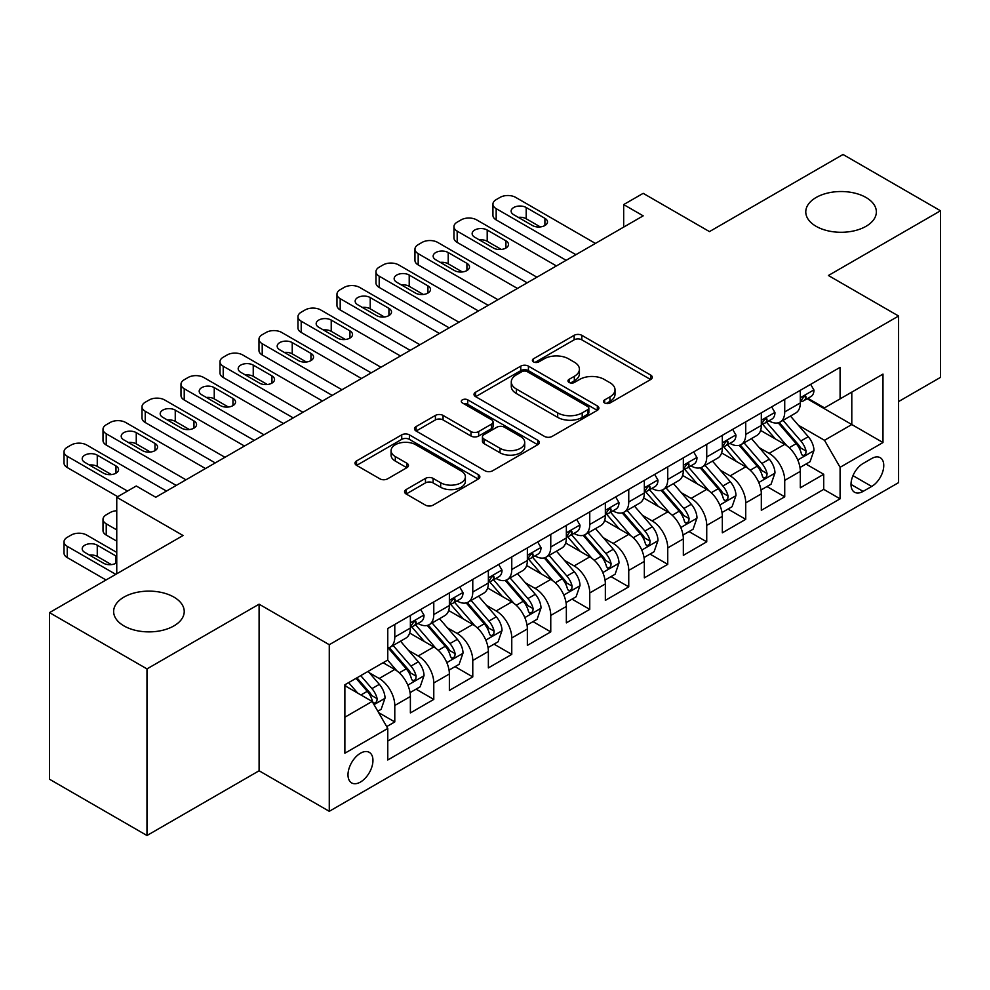 <?xml version="1.0" encoding="UTF-8"?>
<svg xmlns="http://www.w3.org/2000/svg" width="990" height="990" viewBox="0 0 990 990"><rect width="100%" height="100%" fill="white"/><g stroke="black" fill="none" stroke-linecap="round" stroke-linejoin="round"><path stroke-width="1.49" d="M604.68 402.992A3.787 2.19 0 0 0 610.038 402.992L650.702 379.504A5.408 3.131 0 0 0 652.286 377.301A5.408 3.131 0 0 0 650.702 375.086L581.811 335.313A5.408 3.131 0 0 0 574.163 335.313L533.486 358.788A3.787 2.19 0 0 0 532.385 360.335A3.787 2.19 0 0 0 533.486 361.882A3.787 2.19 0 0 0 538.845 361.882L544.116 358.85A17.325 9.999 0 0 1 568.607 358.85L574.349 362.167A17.325 9.999 0 0 1 579.422 369.233A17.325 9.999 0 0 1 574.349 376.299L569.089 379.343A3.787 2.19 0 0 0 567.975 380.89A3.787 2.19 0 0 0 569.089 382.437A3.787 2.19 0 0 0 574.447 382.437L579.707 379.393A17.325 9.999 0 0 1 604.197 379.393L609.939 382.709A17.325 9.999 0 0 1 615.013 389.788A17.325 9.999 0 0 1 609.939 396.854L604.68 399.898A3.787 2.19 0 0 0 603.566 401.445A3.787 2.19 0 0 0 604.68 402.992L604.68 399.898M173.894 597.094A35.294 20.382 0 0 0 135.432 592.676A35.294 20.382 0 0 0 113.64 611.498A35.294 20.382 0 0 0 123.973 625.915A35.294 20.382 0 0 0 162.434 630.333A35.294 20.382 0 0 0 184.227 611.498A35.294 20.382 0 0 0 173.894 597.094M866.027 197.493A35.294 20.382 0 0 0 827.566 193.075A35.294 20.382 0 0 0 805.773 211.897A35.294 20.382 0 0 0 816.107 226.314A35.294 20.382 0 0 0 854.568 230.732A35.294 20.382 0 0 0 876.36 211.897A35.294 20.382 0 0 0 866.027 197.493M360.471 782.038A17.647 10.185 120 0 0 372.005 766.483A17.647 10.185 120 0 0 369.295 752.351A17.647 10.185 120 0 0 360.471 753.217A17.647 10.185 120 0 0 348.95 768.772A17.647 10.185 120 0 0 351.648 782.917A17.647 10.185 120 0 0 360.471 782.038M406.135 489.555A5.408 3.131 0 0 0 404.551 491.77A5.408 3.131 0 0 0 406.135 493.973L425.465 505.135A5.408 3.131 0 0 0 433.113 505.135L478.281 479.061A5.408 3.131 0 0 0 479.865 476.846A5.408 3.131 0 0 0 478.281 474.643L409.39 434.857A5.408 3.131 0 0 0 401.73 434.857L356.561 460.944A5.408 3.131 0 0 0 354.977 463.147A5.408 3.131 0 0 0 356.561 465.362L379.913 478.838A5.408 3.131 0 0 0 387.573 478.838L406.902 467.676A5.408 3.131 0 0 0 408.486 465.473A5.408 3.131 0 0 0 406.902 463.258L395.319 456.576A14.479 8.366 0 0 1 391.075 450.66A14.479 8.366 0 0 1 400.022 442.938A14.479 8.366 0 0 1 415.8 444.757L461.154 470.943A14.479 8.366 0 0 1 465.387 476.846A14.479 8.366 0 0 1 456.452 484.568A14.479 8.366 0 0 1 440.674 482.761L433.113 478.393A5.408 3.131 0 0 0 425.465 478.393L406.135 489.555L406.135 493.973M898.586 401.569L940.5 377.376L940.5 210.771L843.022 154.49L709.459 231.598L643.178 193.335L623.675 204.583L643.178 215.845L155.752 497.252L136.261 485.991L116.758 497.252L116.758 573.792M146.978 668.906L146.978 835.51L259.095 770.777L259.095 604.185L146.978 668.906L49.5 612.624L183.051 535.516L116.758 497.252M259.095 604.185L329.274 644.713L898.586 316.02L898.586 482.625L329.274 811.305L329.274 644.713M940.5 210.771L828.395 275.505L898.586 316.02M544.5 436.404A5.408 3.131 0 0 0 552.148 436.404L597.317 410.33A5.408 3.131 0 0 0 598.9 408.128A5.408 3.131 0 0 0 597.317 405.912L528.425 366.139A5.408 3.131 0 0 0 520.765 366.139L475.596 392.213A5.408 3.131 0 0 0 474.012 394.428A5.408 3.131 0 0 0 475.596 396.631L544.5 436.404M463.914 403.809A3.787 2.19 0 0 1 467.75 404.341L467.75 399.836L537.793 440.278A5.408 3.131 0 0 1 539.377 442.493A5.408 3.131 0 0 1 537.793 444.696L492.636 470.77A5.408 3.131 0 0 1 484.976 470.77L416.085 430.996L416.085 426.579A5.408 3.131 0 0 0 414.501 428.781A5.408 3.131 0 0 0 416.085 430.996M416.085 426.579L435.414 415.416A5.408 3.131 0 0 1 443.062 415.416L471.005 431.553A5.408 3.131 0 0 0 478.665 431.553L491.486 424.141A5.408 3.131 0 0 0 493.07 421.938A5.408 3.131 0 0 0 491.486 419.723L462.392 402.93A3.787 2.19 0 0 1 461.291 401.383A3.787 2.19 0 0 1 463.629 399.366A3.787 2.19 0 0 1 467.75 399.836M146.978 835.51L49.5 779.229L49.5 612.624M386.694 726.598L394.787 721.933L378.601 712.59M369.394 672.829L379.195 678.484A22.052 12.734 60 0 1 394.787 705.499L410.38 696.49L410.38 712.924L433.781 699.41L416.035 689.176M408.387 650.319L418.188 655.962A22.052 12.734 60 0 1 433.781 682.976L449.373 673.98L449.373 690.414L472.775 676.9L455.029 666.654M447.381 627.796L457.182 633.452A22.052 12.734 60 0 1 472.775 660.466L488.367 651.47L488.367 667.904L511.768 654.39L494.022 644.144M486.375 605.286L496.176 610.941A22.052 12.734 60 0 1 511.768 637.956L527.361 628.947L527.361 645.381L550.762 631.88L533.016 621.633M525.368 582.776L535.169 588.431A22.052 12.734 60 0 1 550.762 615.446L566.354 606.437L566.354 622.871L589.755 609.37L572.01 599.123M564.362 560.266L574.15 565.921A22.052 12.734 60 0 1 589.755 592.936L605.348 583.927L605.348 600.361L628.749 586.847L611.003 576.613M603.356 537.756L613.144 543.399A22.052 12.734 60 0 1 628.749 570.413L644.341 561.417L644.341 577.851L667.743 564.337L649.997 554.091M642.349 515.233L652.138 520.889A22.052 12.734 60 0 1 667.743 547.903L683.335 538.894L683.335 555.341L706.736 541.827L688.99 531.581M681.343 492.723L691.131 498.378A22.052 12.734 60 0 1 706.736 525.393L722.329 516.384L722.329 532.818L745.73 519.317L727.984 509.07M720.336 470.213L730.125 475.868A22.052 12.734 60 0 1 745.73 502.883L761.322 493.874L761.322 510.308L784.724 496.807L784.724 480.373A22.052 12.734 -120 0 0 769.119 453.346L759.33 447.703M766.978 486.56L784.724 496.807M410.38 696.49A22.052 12.734 -120 0 0 394.787 669.475L383.093 662.718M449.373 673.98A22.052 12.734 -120 0 0 433.781 646.965L409.662 633.043M488.367 651.47A22.052 12.734 -120 0 0 472.775 624.442L448.656 610.521M527.361 628.947A22.052 12.734 -120 0 0 511.768 601.932L487.649 588.011M566.354 606.437A22.052 12.734 -120 0 0 550.762 579.422L526.643 565.5M605.348 583.927A22.052 12.734 -120 0 0 589.755 556.912L565.636 542.99M644.341 561.417A22.052 12.734 -120 0 0 628.749 534.402L604.63 520.48M683.335 538.894A22.052 12.734 -120 0 0 667.743 511.88L643.624 497.958M722.329 516.384A22.052 12.734 -120 0 0 706.736 489.369L682.617 475.447M761.322 493.874A22.052 12.734 -120 0 0 745.73 466.859L721.611 452.937M871.683 458.531L863.094 463.481A17.09 9.875 120 0 0 851.932 478.541A17.09 9.875 120 0 0 854.556 492.24A17.09 9.875 120 0 0 863.094 491.399L871.683 486.449A17.09 9.875 120 0 0 882.845 471.376A17.09 9.875 120 0 0 880.221 457.689A17.09 9.875 120 0 0 871.683 458.531M344.879 717.205L372.166 701.44L387.771 728.454L387.771 759.974L840.089 498.824L840.089 467.305L824.497 440.29L798.324 425.193M387.771 728.454L344.879 753.217L344.879 684.783L387.771 660.021L387.771 628.501L840.089 367.352L840.089 398.871L882.981 374.109L882.981 442.542L840.089 467.305M417.978 623.428L418.188 623.552A22.052 12.734 60 0 0 429.214 624.64L444.807 615.632A22.052 12.734 -120 0 0 449.373 605.534L449.373 592.923M456.972 600.918L457.182 601.029A22.052 12.734 60 0 0 468.208 602.13L483.801 593.121A22.052 12.734 -120 0 0 488.367 583.023L488.367 570.413M495.965 578.408L496.176 578.519A22.052 12.734 60 0 0 507.202 579.62L522.794 570.611A22.052 12.734 -120 0 0 527.361 560.513L527.361 547.903M534.959 555.897L535.169 556.009A22.052 12.734 60 0 0 546.195 557.098L561.788 548.101A22.052 12.734 -120 0 0 566.354 538.003L566.354 525.393M573.952 533.375L574.15 533.499A22.052 12.734 60 0 0 585.189 534.588L600.782 525.579A22.052 12.734 -120 0 0 605.348 515.481L605.348 502.883M612.946 510.865L613.144 510.989A22.052 12.734 60 0 0 624.183 512.077L639.775 503.068A22.052 12.734 -120 0 0 644.341 492.971L644.341 480.36M651.94 488.355L652.138 488.466A22.052 12.734 60 0 0 663.176 489.567L678.769 480.558A22.052 12.734 -120 0 0 683.335 470.46L683.335 457.85M690.933 465.845L691.131 465.956A22.052 12.734 60 0 0 702.17 467.045L717.762 458.048A22.052 12.734 -120 0 0 722.329 447.95L722.329 435.34M729.927 443.322L730.125 443.446A22.052 12.734 60 0 0 741.163 444.535L756.756 435.538A22.052 12.734 -120 0 0 761.322 425.44L761.322 412.83M387.771 741.065L823.717 489.369L823.717 474.284L800.316 487.798L800.316 471.364A22.052 12.734 -120 0 0 784.724 444.349L760.605 430.427M768.921 420.812L769.119 420.936A22.052 12.734 -120 0 0 780.157 422.025A22.052 12.734 -120 0 0 784.724 411.927L784.724 399.317M780.157 422.025L795.75 413.016A22.052 12.734 -120 0 0 800.316 402.918L800.316 390.32M394.787 624.442L394.787 637.053A22.052 12.734 60 0 1 390.221 647.151A22.052 12.734 60 0 1 387.771 648.042M390.221 647.151L405.813 638.142A22.052 12.734 -120 0 0 410.38 628.044L410.38 615.446M433.781 601.932L433.781 614.543A22.052 12.734 60 0 1 429.214 624.64M472.775 579.422L472.775 592.032A22.052 12.734 60 0 1 468.208 602.13M511.768 556.912L511.768 569.522A22.052 12.734 60 0 1 507.202 579.62M550.762 534.402L550.762 547A22.052 12.734 60 0 1 546.195 557.098M589.755 511.88L589.755 524.49A22.052 12.734 60 0 1 585.189 534.588M628.749 489.369L628.749 501.979A22.052 12.734 60 0 1 624.183 512.077M667.743 466.859L667.743 479.469A22.052 12.734 60 0 1 663.176 489.567M706.736 444.349L706.736 456.959A22.052 12.734 60 0 1 702.17 467.045M745.73 421.839L745.73 434.437A22.052 12.734 60 0 1 741.163 444.535M745.73 502.883L745.73 519.317M706.736 525.393L706.736 541.827M667.743 547.903L667.743 564.337M628.749 570.413L628.749 586.847M589.755 592.936L589.755 609.37M550.762 615.446L550.762 631.88M511.768 637.956L511.768 654.39M472.775 660.466L472.775 676.9M433.781 682.976L433.781 699.41M394.787 705.499L394.787 721.933M372.166 701.44L344.879 685.686M824.497 440.29L851.796 424.537L851.796 392.114L882.981 374.109M807.135 398.747L882.981 442.542M807.914 398.302L824.497 407.88L840.089 398.871M259.095 770.777L329.274 811.305M623.675 204.583L623.675 227.094M805.971 464.05L823.717 474.284M823.717 489.369L840.089 498.824M606.189 403.524L609.939 401.358A17.325 9.999 0 0 0 615.013 394.292L615.013 389.788M579.422 369.233L579.422 373.737A17.325 9.999 0 0 1 574.349 380.804L570.599 382.969M650.64 379.554L581.811 339.818A5.408 3.131 0 0 0 574.163 339.818L535.008 362.427M597.242 410.38L528.425 370.644A5.408 3.131 0 0 0 520.765 370.644L475.67 396.681M587.751 409.674A3.787 2.19 0 0 0 588.852 408.128A3.787 2.19 0 0 0 587.751 406.581L527.274 371.658A3.787 2.19 0 0 0 521.916 371.658L516.359 374.864A17.325 9.999 0 0 0 511.286 381.942A17.325 9.999 0 0 0 516.359 389.008L557.704 412.88A17.325 9.999 0 0 0 582.194 412.88L587.751 409.674L587.751 414.179A3.787 2.19 0 0 0 588.852 412.632L588.852 408.128M511.286 381.942L511.286 386.446A17.325 9.999 0 0 0 516.359 393.513L516.359 389.008M587.751 414.179L582.194 417.384A17.325 9.999 0 0 1 557.704 417.384L516.359 393.513M416.159 431.034L435.414 419.921L435.414 415.416M493.07 421.938L493.07 426.443A5.408 3.131 0 0 1 491.486 428.645L478.665 436.046A5.408 3.131 0 0 1 471.005 436.046L443.062 419.921A5.408 3.131 0 0 0 435.414 419.921M467.75 404.341L537.718 444.733M500 448.284A14.479 8.366 0 0 0 515.778 450.104A14.479 8.366 0 0 0 524.712 442.382A14.479 8.366 0 0 0 520.48 436.466L504.492 427.235A5.408 3.131 0 0 0 496.844 427.235L484.023 434.647A5.408 3.131 0 0 0 482.439 436.85A5.408 3.131 0 0 0 484.023 439.065L500 448.284L500 452.789A14.479 8.366 0 0 0 515.778 454.608A14.479 8.366 0 0 0 524.712 446.874L524.712 442.382M482.439 436.85L482.439 441.354A5.408 3.131 0 0 0 484.023 443.57L484.023 439.065M500 452.789L484.023 443.57M465.387 476.846L465.387 481.35A14.479 8.366 0 0 1 456.452 489.072A14.479 8.366 0 0 1 440.674 487.266L433.113 482.897A5.408 3.131 0 0 0 425.465 482.897L406.209 494.01M391.075 450.66L391.075 455.165A14.479 8.366 0 0 0 395.319 461.08L395.319 456.576M406.828 467.726L395.319 461.08M478.207 479.098L409.39 439.362A5.408 3.131 0 0 0 401.73 439.362L356.635 465.399M799.994 467.503L810.068 461.687L813.966 450.425A14.615 8.44 -120 0 0 808.273 436.701L790.453 416.072M786.889 445.772L766.52 422.198M775.306 438.904L763.488 425.23A35.021 20.221 -120 0 0 762.399 424.005M778.165 422.817L796.183 443.681A14.615 8.44 60 0 1 801.393 453.754L802.457 455.487L804.437 455.202L805.761 453.593L806.07 451.044A14.615 8.44 -120 0 0 800.861 440.983L783.053 420.354M779.229 422.482L798.584 444.894A7.45 4.294 60 0 1 800.465 447.814L806.07 451.044M575.908 254.678L496.176 208.643A11.026 6.373 -0 0 1 492.933 204.138A11.026 6.373 -0 0 1 496.176 199.633L500.074 197.381A11.026 6.373 -0 0 1 515.666 197.381L595.411 243.416M492.933 204.138L492.933 215.387A11.026 6.373 180 0 0 496.176 219.891L566.169 260.308M810.649 384.355L813.966 390.085A14.615 8.44 60 0 1 810.934 396.557L803.534 400.839A14.615 8.44 -120 0 0 806.07 397.473L805.773 396.173L803.942 396.532L801.393 400.17A14.615 8.44 60 0 1 800.316 402.249M513.711 214.719A8.823 5.099 180 0 1 511.137 211.118A8.823 5.099 180 0 1 516.582 206.403A8.823 5.099 180 0 1 526.197 207.516L544.908 218.32A8.823 5.099 180 0 1 547.495 221.921A8.823 5.099 180 0 1 542.05 226.623A8.823 5.099 180 0 1 532.434 225.522L513.711 214.719M800.811 401.519L800.861 401.519A14.615 8.44 -120 0 0 803.534 400.839M518.302 217.367A8.823 5.099 180 0 1 526.197 218.765L540.317 226.92M761.001 490.013L771.074 484.197L774.972 472.935A14.615 8.44 -120 0 0 769.279 459.212L751.46 438.595M747.896 468.282L727.539 444.708M736.312 461.427L724.494 447.74A35.021 20.221 -120 0 0 723.405 446.515M739.171 445.327L757.189 466.191A14.615 8.44 60 0 1 762.399 476.264L763.463 477.997L765.443 477.712L766.767 476.116L767.077 473.554A14.615 8.44 -120 0 0 761.867 463.493L744.059 442.864M740.235 444.993L759.59 467.404A7.45 4.294 60 0 1 761.471 470.324L767.077 473.554M722.007 512.523L732.08 506.707L735.978 495.446A14.615 8.44 -120 0 0 730.286 481.734L712.466 461.105M708.902 490.793L688.545 467.218M697.319 483.937L685.501 470.25A35.021 20.221 -120 0 0 684.412 469.037M700.178 467.849L718.196 488.714A14.615 8.44 60 0 1 723.405 498.774L724.47 500.507L726.45 500.235L727.774 498.626L728.083 496.077A14.615 8.44 -120 0 0 722.873 486.003L705.066 465.374M701.242 467.503L720.596 489.926A7.45 4.294 60 0 1 722.477 492.834L728.083 496.077M683.013 535.033L693.087 529.217L696.985 517.968A14.615 8.44 -120 0 0 691.292 504.244L673.472 483.615M669.908 513.315L649.551 489.741M658.325 506.447L646.507 492.76A35.021 20.221 -120 0 0 645.418 491.547M661.184 490.359L679.202 511.224A14.615 8.44 60 0 1 684.412 521.284L685.476 523.017L687.456 522.745L688.78 521.136L689.09 518.587A14.615 8.44 -120 0 0 683.88 508.514L666.072 487.897M662.248 490.013L681.603 512.436A7.45 4.294 60 0 1 683.484 515.345L689.09 518.587M644.02 557.556L654.093 551.727L657.991 540.478A14.615 8.44 -120 0 0 652.299 526.754L634.479 506.125M630.915 535.825L610.558 512.251M619.332 528.957L607.514 515.27A35.021 20.221 -120 0 0 606.425 514.058M622.19 512.87L640.208 533.734A14.615 8.44 60 0 1 645.418 543.795L646.482 545.527L648.462 545.255L649.787 543.646L650.096 541.097A14.615 8.44 -120 0 0 644.886 531.036L627.078 510.407M623.255 512.523L642.609 534.947A7.45 4.294 60 0 1 644.49 537.855L650.096 541.097M536.914 277.188L457.182 231.153A11.026 6.373 -0 0 1 453.952 226.648A11.026 6.373 -0 0 1 457.182 222.144L461.08 219.891A11.026 6.373 -0 0 1 476.673 219.891L556.417 265.939M453.952 226.648L453.952 237.909A11.026 6.373 180 0 0 457.182 242.401L527.175 282.818M771.655 406.865L774.972 412.607A14.615 8.44 60 0 1 771.94 419.067L764.54 423.349A14.615 8.44 -120 0 0 767.077 419.983L766.78 418.683L764.948 419.042L762.399 422.68A14.615 8.44 60 0 1 761.322 424.76M474.717 237.229A8.823 5.099 180 0 1 472.143 233.628A8.823 5.099 180 0 1 477.588 228.925A8.823 5.099 180 0 1 487.204 230.026L505.915 240.83A8.823 5.099 180 0 1 508.501 244.431A8.823 5.099 180 0 1 503.056 249.146A8.823 5.099 180 0 1 493.441 248.032L474.717 237.229M761.817 424.029L761.867 424.029A14.615 8.44 -120 0 0 764.54 423.349M479.308 239.877A8.823 5.099 180 0 1 487.204 241.288L501.324 249.443M497.921 299.698L418.188 253.663A11.026 6.373 -0 0 1 414.959 249.158A11.026 6.373 -0 0 1 418.188 244.654L422.087 242.401A11.026 6.373 -0 0 1 437.679 242.401L517.423 288.449M414.959 249.158L414.959 260.42A11.026 6.373 180 0 0 418.188 264.924L488.181 305.328M732.662 429.375L735.978 435.117A14.615 8.44 60 0 1 732.959 441.577L725.546 445.859A14.615 8.44 -120 0 0 728.083 442.493L727.786 441.193L725.955 441.565L723.405 445.191A14.615 8.44 60 0 1 722.329 447.27M435.736 259.739A8.823 5.099 180 0 1 433.15 256.138A8.823 5.099 180 0 1 438.595 251.435A8.823 5.099 180 0 1 448.21 252.537L466.921 263.34A8.823 5.099 180 0 1 469.507 266.941A8.823 5.099 180 0 1 464.062 271.656A8.823 5.099 180 0 1 454.447 270.542L435.736 259.739M722.824 446.539L722.873 446.539A14.615 8.44 -120 0 0 725.546 445.859M440.315 262.387A8.823 5.099 180 0 1 448.21 263.798L462.33 271.953M458.927 322.22L379.195 276.173A11.026 6.373 -0 0 1 375.965 271.668A11.026 6.373 -0 0 1 379.195 267.176L383.093 264.924A11.026 6.373 -0 0 1 398.685 264.924L478.43 310.959M375.965 271.668L375.965 282.93A11.026 6.373 180 0 0 379.195 287.434L449.188 327.839M693.668 451.886L696.985 457.628A14.615 8.44 60 0 1 693.965 464.087L686.553 468.369A14.615 8.44 -120 0 0 689.09 465.003L688.793 463.704L686.961 464.075L684.412 467.701A14.615 8.44 60 0 1 683.335 469.78M396.743 282.249A8.823 5.099 180 0 1 394.156 278.648A8.823 5.099 180 0 1 399.601 273.945A8.823 5.099 180 0 1 409.216 275.047L427.928 285.863A8.823 5.099 180 0 1 430.514 289.464A8.823 5.099 180 0 1 425.069 294.166A8.823 5.099 180 0 1 415.454 293.065L396.743 282.249M683.83 469.05L683.88 469.05A14.615 8.44 -120 0 0 686.553 468.369M401.321 284.91A8.823 5.099 180 0 1 409.216 286.308L423.336 294.463M419.933 344.73L340.201 298.683A11.026 6.373 -0 0 1 336.971 294.191A11.026 6.373 -0 0 1 340.201 289.686L344.099 287.434A11.026 6.373 -0 0 1 359.692 287.434L439.436 333.469M336.971 294.191L336.971 305.44A11.026 6.373 180 0 0 340.201 309.944L410.194 350.361M654.675 474.396L657.991 480.138A14.615 8.44 60 0 1 654.972 486.61L647.559 490.879A14.615 8.44 -120 0 0 650.096 487.513L649.799 486.226L647.967 486.585L645.418 490.223A14.615 8.44 60 0 1 644.341 492.302M357.749 304.772A8.823 5.099 180 0 1 355.163 301.17A8.823 5.099 180 0 1 360.607 296.456A8.823 5.099 180 0 1 370.223 297.569L388.934 308.373A8.823 5.099 180 0 1 391.52 311.974A8.823 5.099 180 0 1 386.075 316.676A8.823 5.099 180 0 1 376.46 315.575L357.749 304.772M644.837 491.572L644.886 491.572A14.615 8.44 -120 0 0 647.559 490.879M362.328 307.42A8.823 5.099 180 0 1 370.223 308.818L384.343 316.973M605.026 580.066L615.099 574.25L618.998 562.988A14.615 8.44 -120 0 0 613.305 549.264L595.485 528.635M591.921 558.335L571.564 534.761M580.338 551.467L568.52 537.793A35.021 20.221 -120 0 0 567.431 536.568M583.197 535.38L601.215 556.244A14.615 8.44 60 0 1 606.425 566.317L607.489 568.05L609.469 567.765L610.793 566.156L611.102 563.607A14.615 8.44 -120 0 0 605.892 553.546L588.085 532.917M584.261 535.046L603.615 557.457A7.45 4.294 60 0 1 605.496 560.377L611.102 563.607M380.94 367.24L301.208 321.206A11.026 6.373 -0 0 1 297.978 316.701A11.026 6.373 -0 0 1 301.208 312.197L305.106 309.944A11.026 6.373 -0 0 1 320.698 309.944L400.443 355.979M297.978 316.701L297.978 327.95A11.026 6.373 180 0 0 301.208 332.454L371.2 372.871M615.681 496.918L618.998 502.648A14.615 8.44 60 0 1 615.978 509.12L608.565 513.402A14.615 8.44 -120 0 0 611.102 510.036L610.805 508.736L608.974 509.095L606.425 512.733A14.615 8.44 60 0 1 605.348 514.812M318.755 327.282A8.823 5.099 180 0 1 316.169 323.68A8.823 5.099 180 0 1 321.614 318.966A8.823 5.099 180 0 1 331.229 320.079L349.94 330.883A8.823 5.099 180 0 1 352.527 334.484A8.823 5.099 180 0 1 347.082 339.186A8.823 5.099 180 0 1 337.466 338.085L318.755 327.282M605.843 514.082L605.892 514.082A14.615 8.44 -120 0 0 608.565 513.402M323.334 329.93A8.823 5.099 180 0 1 331.229 331.328L345.349 339.483M566.033 602.576L576.106 596.76L580.004 585.498A14.615 8.44 -120 0 0 574.311 571.774L556.491 551.158M552.927 580.845L532.571 557.271M541.344 573.99L529.526 560.303A35.021 20.221 -120 0 0 528.437 559.078M544.203 557.89L562.221 578.754A14.615 8.44 60 0 1 567.431 588.827L568.495 590.56L570.475 590.275L571.799 588.679L572.121 586.13A14.615 8.44 -120 0 0 566.899 576.056L549.091 555.427M545.267 557.556L564.622 579.967A7.45 4.294 60 0 1 566.503 582.887L572.121 586.13M341.946 389.751L262.214 343.716A11.026 6.373 -0 0 1 258.984 339.211A11.026 6.373 -0 0 1 262.214 334.707L266.112 332.454A11.026 6.373 -0 0 1 281.704 332.454L361.449 378.502M258.984 339.211L258.984 350.472A11.026 6.373 180 0 0 262.214 354.977L332.207 395.381M576.687 519.428L580.004 525.17A14.615 8.44 60 0 1 576.984 531.63L569.572 535.912A14.615 8.44 -120 0 0 572.121 532.546L571.812 531.246L569.98 531.605L567.431 535.244A14.615 8.44 60 0 1 566.354 537.322M279.762 349.792A8.823 5.099 180 0 1 277.175 346.191A8.823 5.099 180 0 1 282.62 341.488A8.823 5.099 180 0 1 292.236 342.589L310.947 353.393A8.823 5.099 180 0 1 313.533 356.994A8.823 5.099 180 0 1 308.088 361.709A8.823 5.099 180 0 1 298.473 360.595L279.762 349.792M566.849 536.592L566.899 536.592A14.615 8.44 -120 0 0 569.572 535.912M284.34 352.44A8.823 5.099 180 0 1 292.236 353.851L306.356 362.006M527.039 625.086L537.112 619.27L541.01 608.009A14.615 8.44 -120 0 0 535.318 594.297L517.498 573.668M513.934 603.356L493.577 579.781M502.351 596.5L490.533 582.813A35.021 20.221 -120 0 0 489.444 581.6M505.209 580.412L523.227 601.277A14.615 8.44 60 0 1 528.437 611.337L529.501 613.07L531.482 612.798L532.806 611.189L533.127 608.64A14.615 8.44 -120 0 0 527.905 598.566L510.098 577.937M506.274 580.066L525.64 602.489A7.45 4.294 60 0 1 527.509 605.397L533.127 608.64M302.952 412.261L223.22 366.226A11.026 6.373 -0 0 1 219.99 361.721A11.026 6.373 -0 0 1 223.22 357.217L227.118 354.964A11.026 6.373 -0 0 1 242.711 354.964L322.455 401.012M219.99 361.721L219.99 372.982A11.026 6.373 180 0 0 223.22 377.487L293.213 417.891M537.694 541.938L541.01 547.68A14.615 8.44 60 0 1 537.991 554.14L530.578 558.422A14.615 8.44 -120 0 0 533.127 555.056L532.818 553.757L530.986 554.128L528.437 557.754A14.615 8.44 60 0 1 527.361 559.833M240.768 372.302A8.823 5.099 180 0 1 238.182 368.701A8.823 5.099 180 0 1 243.627 363.998A8.823 5.099 180 0 1 253.242 365.1L271.953 375.903A8.823 5.099 180 0 1 274.539 379.504A8.823 5.099 180 0 1 269.094 384.219A8.823 5.099 180 0 1 259.479 383.105L240.768 372.302M527.856 559.103L527.905 559.103A14.615 8.44 -120 0 0 530.578 558.422M245.359 374.95A8.823 5.099 180 0 1 253.242 376.361L267.362 384.516M488.045 647.596L498.118 641.78L502.017 630.531A14.615 8.44 -120 0 0 496.324 616.807L478.517 596.178M474.94 625.878L454.583 602.304M463.357 619.01L451.539 605.323A35.021 20.221 -120 0 0 450.45 604.11M466.216 602.922L484.234 623.787A14.615 8.44 60 0 1 489.444 633.848L490.508 635.58L492.488 635.308L493.812 633.699L494.134 631.15A14.615 8.44 -120 0 0 488.924 621.077L471.104 600.46M467.28 602.576L486.647 624.999A7.45 4.294 60 0 1 488.516 627.908L494.134 631.15M263.959 434.783L184.227 388.736A11.026 6.373 -0 0 1 180.997 384.231A11.026 6.373 -0 0 1 184.227 379.739L188.125 377.487A11.026 6.373 -0 0 1 203.717 377.487L283.462 423.522M180.997 384.231L180.997 395.493A11.026 6.373 180 0 0 184.227 399.997L254.22 440.401M498.7 564.449L502.017 570.191A14.615 8.44 60 0 1 498.997 576.663L491.585 580.932A14.615 8.44 -120 0 0 494.134 577.566L493.824 576.267L491.993 576.638L489.444 580.264A14.615 8.44 60 0 1 488.367 582.343M201.774 394.812A8.823 5.099 180 0 1 199.188 391.211A8.823 5.099 180 0 1 204.633 386.508A8.823 5.099 180 0 1 214.248 387.61L232.959 398.425A8.823 5.099 180 0 1 235.546 402.027A8.823 5.099 180 0 1 230.101 406.729A8.823 5.099 180 0 1 220.485 405.628L201.774 394.812M488.862 581.613L488.924 581.613A14.615 8.44 -120 0 0 491.585 580.932M206.365 397.473A8.823 5.099 180 0 1 214.248 398.871L228.368 407.026M449.052 670.119L459.125 664.29L463.023 653.041A14.615 8.44 -120 0 0 457.331 639.317L439.523 618.688M435.946 648.388L415.59 624.814M424.364 641.52L412.545 627.833A35.021 20.221 -120 0 0 411.456 626.62M427.222 625.433L445.24 646.297A14.615 8.44 60 0 1 450.45 656.358L451.514 658.09L453.494 657.818L454.818 656.209L455.14 653.66A14.615 8.44 -120 0 0 449.93 643.599L432.11 622.97M428.286 625.086L447.653 647.51A7.45 4.294 60 0 1 449.522 650.418L455.14 653.66M224.965 457.293L145.233 411.258A11.026 6.373 -0 0 1 142.003 406.754A11.026 6.373 -0 0 1 145.233 402.249L149.131 399.997A11.026 6.373 -0 0 1 164.724 399.997L244.468 446.032M142.003 406.754L142.003 418.003A11.026 6.373 180 0 0 145.233 422.507L215.226 462.924M459.707 586.959L463.023 592.701A14.615 8.44 60 0 1 460.004 599.173L452.591 603.442A14.615 8.44 -120 0 0 455.14 600.076L454.831 598.789L452.999 599.148L450.45 602.786A14.615 8.44 60 0 1 449.373 604.865M162.781 417.335A8.823 5.099 180 0 1 160.194 413.733A8.823 5.099 180 0 1 165.639 409.019A8.823 5.099 180 0 1 175.255 410.132L193.966 420.936A8.823 5.099 180 0 1 196.552 424.537A8.823 5.099 180 0 1 191.107 429.239A8.823 5.099 180 0 1 181.492 428.138L162.781 417.335M449.868 604.135L449.93 604.135A14.615 8.44 -120 0 0 452.591 603.442M167.372 419.983A8.823 5.099 180 0 1 175.255 421.381L189.375 429.536M410.058 692.629L420.131 686.812L424.029 675.551A14.615 8.44 -120 0 0 418.337 661.827L400.529 641.198M396.953 670.898L387.622 660.095M116.758 529.898L106.239 523.821L106.239 535.07A11.026 6.373 180 0 1 103.01 530.566L103.01 519.317A11.026 6.373 -0 0 0 106.239 523.821M116.758 541.146L106.239 535.07M385.37 664.03L383.848 662.285M388.229 647.943L406.246 668.807A14.615 8.44 60 0 1 411.456 678.88L412.521 680.613L414.501 680.328L415.825 678.719L416.147 676.17A14.615 8.44 -120 0 0 410.937 666.109L393.117 645.48M389.293 647.609L408.66 670.02A7.45 4.294 60 0 1 410.528 672.94L416.147 676.17M116.758 510.729A11.026 6.373 -0 0 0 110.138 512.56L106.239 514.812A11.026 6.373 -0 0 0 103.01 519.317M185.972 479.804L106.239 433.769A11.026 6.373 -0 0 1 103.01 429.264A11.026 6.373 -0 0 1 106.239 424.76L110.138 422.507A11.026 6.373 -0 0 1 125.73 422.507L205.475 468.542M103.01 429.264L103.01 440.513A11.026 6.373 180 0 0 106.239 445.017L176.232 485.434M420.713 609.481L424.029 615.211A14.615 8.44 60 0 1 421.01 621.683L413.597 625.965A14.615 8.44 -120 0 0 416.147 622.599L415.837 621.299L414.006 621.658L411.456 625.296A14.615 8.44 60 0 1 410.38 627.375M123.787 439.845A8.823 5.099 180 0 1 121.201 436.243A8.823 5.099 180 0 1 126.646 431.541A8.823 5.099 180 0 1 136.261 432.642L154.972 443.446A8.823 5.099 180 0 1 157.559 447.047A8.823 5.099 180 0 1 152.114 451.749A8.823 5.099 180 0 1 142.498 450.648L123.787 439.845M410.875 626.645L410.937 626.645A14.615 8.44 -120 0 0 413.597 625.965M128.378 442.493A8.823 5.099 180 0 1 136.261 443.891L150.381 452.046M377.821 711.228L381.138 709.323L385.036 698.061A14.615 8.44 -120 0 0 379.343 684.337L368.132 671.356M115.793 574.361L67.246 546.332A11.026 6.373 -0 0 1 64.016 541.827A11.026 6.373 -0 0 1 67.246 537.322L71.144 535.07A11.026 6.373 -0 0 1 86.736 535.07L116.758 552.408M357.662 693.062L348.629 682.617M106.041 579.979L67.246 557.58A11.026 6.373 180 0 1 64.016 553.088L64.016 541.827M346.376 686.553L344.879 684.808M111.387 564.622L97.267 556.454A8.823 5.099 -0 0 0 89.385 555.056M356.041 678.336L367.253 691.317A14.615 8.44 60 0 1 372.463 701.39L373.527 703.123L375.507 702.838L376.831 701.242L377.153 698.693A14.615 8.44 -120 0 0 371.943 688.619L360.719 675.638M356.945 677.816L369.666 692.53A7.45 4.294 60 0 1 371.535 695.45L377.153 698.693M116.758 556.529A8.823 5.099 -0 0 0 115.978 556.009L97.267 545.205A8.823 5.099 -0 0 0 87.652 544.104A8.823 5.099 -0 0 0 82.207 548.807A8.823 5.099 -0 0 0 84.793 552.408L103.505 563.211A8.823 5.099 -0 0 0 116.758 562.704M127.487 491.065L67.246 456.279A11.026 6.373 -0 0 1 64.016 451.774A11.026 6.373 -0 0 1 67.246 447.27L71.144 445.017A11.026 6.373 -0 0 1 86.736 445.017L166.481 491.065M64.016 451.774L64.016 463.035A11.026 6.373 180 0 0 67.246 467.54L117.736 496.683M84.793 462.355A8.823 5.099 180 0 1 82.207 458.754A8.823 5.099 180 0 1 87.652 454.051A8.823 5.099 180 0 1 97.267 455.153L115.978 465.956A8.823 5.099 180 0 1 118.565 469.557A8.823 5.099 180 0 1 113.12 474.272A8.823 5.099 180 0 1 103.505 473.158L84.793 462.355M89.385 465.003A8.823 5.099 180 0 1 97.267 466.414L111.387 474.569M379.195 678.484L394.787 669.475M418.188 655.962L433.781 646.965M457.182 633.452L472.775 624.442M496.176 610.941L511.768 601.932M535.169 588.431L550.762 579.422M574.15 565.921L589.755 556.912M613.144 543.399L628.749 534.402M652.138 520.889L667.743 511.88M691.131 498.378L706.736 489.369M730.125 475.868L745.73 466.859M769.119 453.346L784.724 444.349M784.724 411.927L800.316 402.918M394.787 637.053L410.38 628.044M433.781 614.543L449.373 605.534M472.775 592.032L488.367 583.023M511.768 569.522L527.361 560.513M550.762 547L566.354 538.003M589.755 524.49L605.348 515.481M628.749 501.979L644.341 492.971M667.743 479.469L683.335 470.46M706.736 456.959L722.329 447.95M745.73 434.437L761.322 425.44M784.724 480.373L800.316 471.364M852.972 475.646L871.683 486.449M851.004 484.419L863.094 491.399M609.939 401.358L609.939 396.854M569.089 382.437L569.089 379.343M574.349 380.804L574.349 376.299M533.486 361.882L533.486 358.788M574.163 339.818L574.163 335.313M581.811 339.818L581.811 335.313M650.702 379.504L650.702 375.086M475.596 396.631L475.596 392.213M520.765 370.644L520.765 366.139M528.425 370.644L528.425 366.139M597.317 410.33L597.317 405.912M557.704 417.384L557.704 412.88M582.194 417.384L582.194 412.88M443.062 419.921L443.062 415.416M471.005 436.046L471.005 431.553M478.665 436.046L478.665 431.553M491.486 428.645L491.486 424.141M537.793 444.696L537.793 440.278M425.465 482.897L425.465 478.393M433.113 482.897L433.113 478.393M440.674 487.266L440.674 482.761M406.902 467.676L406.902 463.258M356.561 465.362L356.561 460.944M401.73 439.362L401.73 434.857M409.39 439.362L409.39 434.857M478.281 479.061L478.281 474.643M797.767 460.004L813.867 450.71M800.861 440.983L808.273 436.701M789.216 447.703L796.183 443.681M496.176 219.891L496.176 208.643M813.867 389.924L800.316 397.745M526.197 207.516L526.197 218.765M544.908 218.32L544.908 225.522M804.189 396.371L806.07 397.473M758.773 482.514L774.873 473.22M761.867 463.493L769.279 459.212M750.222 470.213L757.189 466.191M719.779 505.036L735.879 495.73M722.873 486.003L730.286 481.734M711.228 492.735L718.196 488.714M680.786 527.546L696.886 518.24M683.88 508.514L691.292 504.244M672.235 515.245L679.202 511.224M641.792 550.056L657.892 540.763M644.886 531.036L652.299 526.754M633.241 537.756L640.208 533.734M457.182 242.401L457.182 231.153M774.873 412.434L761.322 420.255M487.204 230.026L487.204 241.288M505.915 240.83L505.915 248.032M765.196 418.894L767.077 419.983M418.188 264.924L418.188 253.663M735.879 434.944L722.329 442.765M448.21 252.537L448.21 263.798M466.921 263.34L466.921 270.542M726.202 441.404L728.083 442.493M379.195 287.434L379.195 276.173M696.886 457.454L683.335 465.288M409.216 275.047L409.216 286.308M427.928 285.863L427.928 293.065M687.209 463.914L689.09 465.003M340.201 309.944L340.201 298.683M657.892 479.977L644.341 487.798M370.223 297.569L370.223 308.818M388.934 308.373L388.934 315.575M648.215 486.424L650.096 487.513M602.799 572.567L618.899 563.273M605.892 553.546L613.305 549.264M594.248 560.266L601.215 556.244M301.208 332.454L301.208 321.206M618.899 502.487L605.348 510.308M331.229 320.079L331.229 331.328M349.94 330.883L349.94 338.085M609.221 508.947L611.102 510.036M563.805 595.077L579.905 585.783M566.899 576.056L574.311 571.774M555.254 582.788L562.221 578.754M262.214 354.977L262.214 343.716M579.905 524.997L566.354 532.818M292.236 342.589L292.236 353.851M310.947 353.393L310.947 360.595M570.228 531.457L572.121 532.546M524.811 617.599L540.911 608.293M527.905 598.566L535.318 594.297M516.26 605.298L523.227 601.277M223.22 377.487L223.22 366.226M540.911 547.507L527.361 555.328M253.242 365.1L253.242 376.361M271.953 375.903L271.953 383.105M531.234 553.967L533.127 555.056M485.818 640.109L501.918 630.803M488.924 621.077L496.324 616.807M477.267 627.808L484.234 623.787M184.227 399.997L184.227 388.736M501.918 570.017L488.367 577.851M214.248 387.61L214.248 398.871M232.959 398.425L232.959 405.628M492.24 576.477L494.134 577.566M446.824 662.619L462.924 653.326M449.93 643.599L457.331 639.317M438.273 650.319L445.24 646.297M145.233 422.507L145.233 411.258M462.924 592.54L449.373 600.361M175.255 410.132L175.255 421.381M193.966 420.936L193.966 428.138M453.247 598.987L455.14 600.076M407.831 685.13L423.93 675.836M410.937 666.109L418.337 661.827M399.279 672.829L406.246 668.807M106.239 445.017L106.239 433.769M423.93 615.05L410.38 622.871M136.261 432.642L136.261 443.891M154.972 443.446L154.972 450.648M414.253 621.51L416.147 622.599M67.246 546.332L67.246 557.58M374.022 704.645L384.937 698.346M371.943 688.619L379.343 684.337M360.954 694.968L367.253 691.317M97.267 556.454L97.267 545.205M115.978 563.211L115.978 556.009M67.246 467.54L67.246 456.279M97.267 455.153L97.267 466.414M115.978 465.956L115.978 473.158"/></g></svg>
